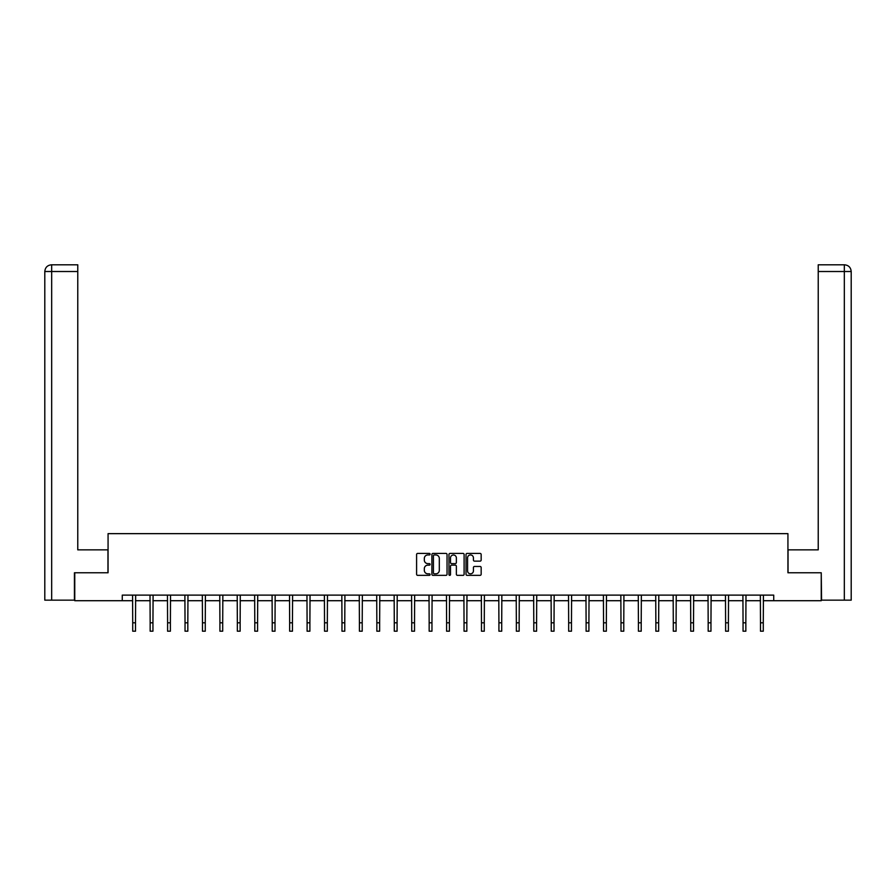 <?xml version="1.0" encoding="UTF-8"?>
<svg xmlns="http://www.w3.org/2000/svg" width="896" height="896" viewBox="0 0 896 896"><rect width="100%" height="100%" fill="white"/><g stroke="black" fill="none" stroke-linecap="round" stroke-linejoin="round"><path stroke-width="1.34" d="M430.114 554.176A0.773 0.773 0 0 0 429.352 553.414L417.693 553.414A1.098 1.098 0 0 0 416.595 554.512L416.595 574.258A1.098 1.098 0 0 0 417.693 575.355L429.352 575.355A0.773 0.773 0 0 0 430.114 574.582A0.773 0.773 0 0 0 429.352 573.821L427.84 573.821A3.506 3.506 0 0 1 424.323 570.304L424.323 568.658A3.506 3.506 0 0 1 427.84 565.152L429.352 565.152A0.773 0.773 0 0 0 430.114 564.379A0.773 0.773 0 0 0 429.352 563.618L427.84 563.618A3.506 3.506 0 0 1 424.323 560.101L424.323 558.454A3.506 3.506 0 0 1 427.84 554.949L429.352 554.949A0.773 0.773 0 0 0 430.114 554.176M480.066 561.142A1.098 1.098 0 0 0 481.163 560.045L481.163 554.512A1.098 1.098 0 0 0 480.066 553.414L467.118 553.414A1.098 1.098 0 0 0 466.021 554.512L466.021 574.258A1.098 1.098 0 0 0 467.118 575.355L480.066 575.355A1.098 1.098 0 0 0 481.163 574.258L481.163 567.56A1.098 1.098 0 0 0 480.066 566.462L474.522 566.462A1.098 1.098 0 0 0 473.424 567.56L473.424 570.886A2.934 2.934 0 0 1 470.49 573.821A2.934 2.934 0 0 1 467.555 570.886L467.555 557.883A2.934 2.934 0 0 1 470.49 554.949A2.934 2.934 0 0 1 473.424 557.883L473.424 560.045A1.098 1.098 0 0 0 474.522 561.142L480.066 561.142M77.773 264.802L51.52 264.802L77.773 264.802L77.773 271.51L51.677 271.51L51.677 600.152L74.424 600.152L74.424 572.768L108.069 572.768L108.069 533.646L787.931 533.646L787.931 572.768L821.24 572.768L821.24 600.712L773.73 600.712L773.73 595.123L122.27 595.123L122.27 600.712L132.72 600.712M74.76 572.768L74.76 600.712L122.27 600.712M447.037 554.512A1.098 1.098 0 0 0 445.939 553.414L432.992 553.414A1.098 1.098 0 0 0 431.894 554.512L431.894 574.258A1.098 1.098 0 0 0 432.992 575.355L445.939 575.355A1.098 1.098 0 0 0 447.037 574.258L447.037 554.512M450.061 553.414L463.008 553.414A1.098 1.098 0 0 1 464.106 554.512L464.106 574.258A1.098 1.098 0 0 1 463.008 575.355L457.464 575.355A1.098 1.098 0 0 1 456.366 574.258L456.366 566.25A1.098 1.098 0 0 0 455.269 565.152L451.595 565.152A1.098 1.098 0 0 0 450.498 566.25L450.498 574.582A0.773 0.773 0 0 1 449.725 575.355A0.773 0.773 0 0 1 448.963 574.582L448.963 554.512A1.098 1.098 0 0 1 450.061 553.414M135.509 600.712L150.158 600.712M152.947 600.712L167.597 600.712M170.386 600.712L185.035 600.712M187.824 600.712L202.474 600.712M205.262 600.712L219.912 600.712M222.701 600.712L237.35 600.712M240.139 600.712L254.789 600.712M257.578 600.712L272.227 600.712M275.016 600.712L289.654 600.712M292.454 600.712L307.093 600.712M309.893 600.712L324.531 600.712M327.331 600.712L341.97 600.712M344.77 600.712L359.408 600.712M362.208 600.712L376.846 600.712M379.646 600.712L394.285 600.712M397.085 600.712L411.723 600.712M414.523 600.712L429.162 600.712M431.962 600.712L446.6 600.712M449.4 600.712L464.038 600.712M466.838 600.712L481.477 600.712M484.277 600.712L498.915 600.712M501.715 600.712L516.354 600.712M519.154 600.712L533.792 600.712M536.592 600.712L551.23 600.712M554.03 600.712L568.669 600.712M571.469 600.712L586.107 600.712M588.907 600.712L603.546 600.712M606.346 600.712L620.984 600.712M623.773 600.712L638.422 600.712M641.211 600.712L655.861 600.712M658.65 600.712L673.299 600.712M676.088 600.712L690.738 600.712M693.526 600.712L708.176 600.712M710.965 600.712L725.614 600.712M728.403 600.712L743.053 600.712M745.842 600.712L760.491 600.712M763.28 600.712L773.73 600.712M434.202 554.949A0.773 0.773 0 0 0 433.429 555.71L433.429 573.048A0.773 0.773 0 0 0 434.202 573.821L435.792 573.821A3.506 3.506 0 0 0 439.309 570.304L439.309 558.454A3.506 3.506 0 0 0 435.792 554.949L434.202 554.949M456.366 557.939A2.934 2.934 0 0 0 453.432 555.005A2.934 2.934 0 0 0 450.498 557.939L450.498 562.52A1.098 1.098 0 0 0 451.595 563.618L455.269 563.618A1.098 1.098 0 0 0 456.366 562.52L456.366 557.939M132.574 595.123L132.72 622.81L135.509 622.81L135.654 595.123M132.72 622.81L132.72 631.198L135.509 631.198L135.509 622.81M107.957 572.768L107.957 549.853L77.773 549.853L77.773 271.51M51.677 600.152L44.8 600.152L44.8 271.51C45.203 267.434 47.432 265.205 51.498 264.802L51.509 264.802C47.432 265.205 45.192 267.445 44.8 271.51L44.8 533.086M51.677 264.802L53.189 264.802L51.677 264.802L51.677 271.51L44.8 271.51M788.043 572.768L788.043 549.853L818.227 549.853L818.227 264.802L844.48 264.802L818.227 264.802M851.2 600.152L851.2 533.086L851.2 600.152L821.576 600.152L821.24 572.768M844.323 264.802L842.811 264.802L844.323 264.802L844.323 271.51L818.227 271.51M844.323 600.152L844.323 271.51L851.2 271.51L851.2 533.086L851.2 271.51C850.797 267.434 848.568 265.205 844.502 264.802M150.013 595.123L150.158 622.81L152.947 622.81L153.093 595.123M150.158 622.81L150.158 631.198L152.947 631.198L152.947 622.81M167.451 595.123L167.597 622.81L170.386 622.81L170.531 595.123M167.597 622.81L167.597 631.198L170.386 631.198L170.386 622.81M184.89 595.123L185.035 622.81L187.824 622.81L187.97 595.123M185.035 622.81L185.035 631.198L187.824 631.198L187.824 622.81M202.328 595.123L202.474 622.81L205.262 622.81L205.408 595.123M202.474 622.81L202.474 631.198L205.262 631.198L205.262 622.81M219.766 595.123L219.912 622.81L222.701 622.81L222.846 595.123M219.912 622.81L219.912 631.198L222.701 631.198L222.701 622.81M237.205 595.123L237.35 622.81L240.139 622.81L240.285 595.123M237.35 622.81L237.35 631.198L240.139 631.198L240.139 622.81M254.643 595.123L254.789 622.81L257.578 622.81L257.723 595.123M254.789 622.81L254.789 631.198L257.578 631.198L257.578 622.81M272.082 595.123L272.227 622.81L275.016 622.81L275.162 595.123M272.227 622.81L272.227 631.198L275.016 631.198L275.016 622.81M289.52 595.123L289.654 622.81L292.454 622.81L292.6 595.123M289.654 622.81L289.654 631.198L292.454 631.198L292.454 622.81M306.958 595.123L307.093 622.81L309.893 622.81L310.038 595.123M307.093 622.81L307.093 631.198L309.893 631.198L309.893 622.81M324.397 595.123L324.531 622.81L327.331 622.81L327.477 595.123M324.531 622.81L324.531 631.198L327.331 631.198L327.331 622.81M341.835 595.123L341.97 622.81L344.77 622.81L344.915 595.123M341.97 622.81L341.97 631.198L344.77 631.198L344.77 622.81M359.274 595.123L359.408 622.81L362.208 622.81L362.354 595.123M359.408 622.81L359.408 631.198L362.208 631.198L362.208 622.81M376.712 595.123L376.846 622.81L379.646 622.81L379.792 595.123M376.846 622.81L376.846 631.198L379.646 631.198L379.646 622.81M394.15 595.123L394.285 622.81L397.085 622.81L397.219 595.123M394.285 622.81L394.285 631.198L397.085 631.198L397.085 622.81M411.589 595.123L411.723 622.81L414.523 622.81L414.658 595.123M411.723 622.81L411.723 631.198L414.523 631.198L414.523 622.81M429.027 595.123L429.162 622.81L431.962 622.81L432.096 595.123M429.162 622.81L429.162 631.198L431.962 631.198L431.962 622.81M446.466 595.123L446.6 622.81L449.4 622.81L449.534 595.123M446.6 622.81L446.6 631.198L449.4 631.198L449.4 622.81M463.904 595.123L464.038 622.81L466.838 622.81L466.973 595.123M464.038 622.81L464.038 631.198L466.838 631.198L466.838 622.81M481.342 595.123L481.477 622.81L484.277 622.81L484.411 595.123M481.477 622.81L481.477 631.198L484.277 631.198L484.277 622.81M498.781 595.123L498.915 622.81L501.715 622.81L501.85 595.123M498.915 622.81L498.915 631.198L501.715 631.198L501.715 622.81M516.208 595.123L516.354 622.81L519.154 622.81L519.288 595.123M516.354 622.81L516.354 631.198L519.154 631.198L519.154 622.81M533.646 595.123L533.792 622.81L536.592 622.81L536.726 595.123M533.792 622.81L533.792 631.198L536.592 631.198L536.592 622.81M551.085 595.123L551.23 622.81L554.03 622.81L554.165 595.123M551.23 622.81L551.23 631.198L554.03 631.198L554.03 622.81M568.523 595.123L568.669 622.81L571.469 622.81L571.603 595.123M568.669 622.81L568.669 631.198L571.469 631.198L571.469 622.81M585.962 595.123L586.107 622.81L588.907 622.81L589.042 595.123M586.107 622.81L586.107 631.198L588.907 631.198L588.907 622.81M603.4 595.123L603.546 622.81L606.346 622.81L606.48 595.123M603.546 622.81L603.546 631.198L606.346 631.198L606.346 622.81M620.838 595.123L620.984 622.81L623.773 622.81L623.918 595.123M620.984 622.81L620.984 631.198L623.773 631.198L623.773 622.81M638.277 595.123L638.422 622.81L641.211 622.81L641.357 595.123M638.422 622.81L638.422 631.198L641.211 631.198L641.211 622.81M655.715 595.123L655.861 622.81L658.65 622.81L658.795 595.123M655.861 622.81L655.861 631.198L658.65 631.198L658.65 622.81M673.154 595.123L673.299 622.81L676.088 622.81L676.234 595.123M673.299 622.81L673.299 631.198L676.088 631.198L676.088 622.81M690.592 595.123L690.738 622.81L693.526 622.81L693.672 595.123M690.738 622.81L690.738 631.198L693.526 631.198L693.526 622.81M708.03 595.123L708.176 622.81L710.965 622.81L711.11 595.123M708.176 622.81L708.176 631.198L710.965 631.198L710.965 622.81M725.469 595.123L725.614 622.81L728.403 622.81L728.549 595.123M725.614 622.81L725.614 631.198L728.403 631.198L728.403 622.81M742.907 595.123L743.053 622.81L745.842 622.81L745.987 595.123M743.053 622.81L743.053 631.198L745.842 631.198L745.842 622.81M760.346 595.123L760.491 622.81L763.28 622.81L763.426 595.123M760.491 622.81L760.491 631.198L763.28 631.198L763.28 622.81"/></g></svg>
